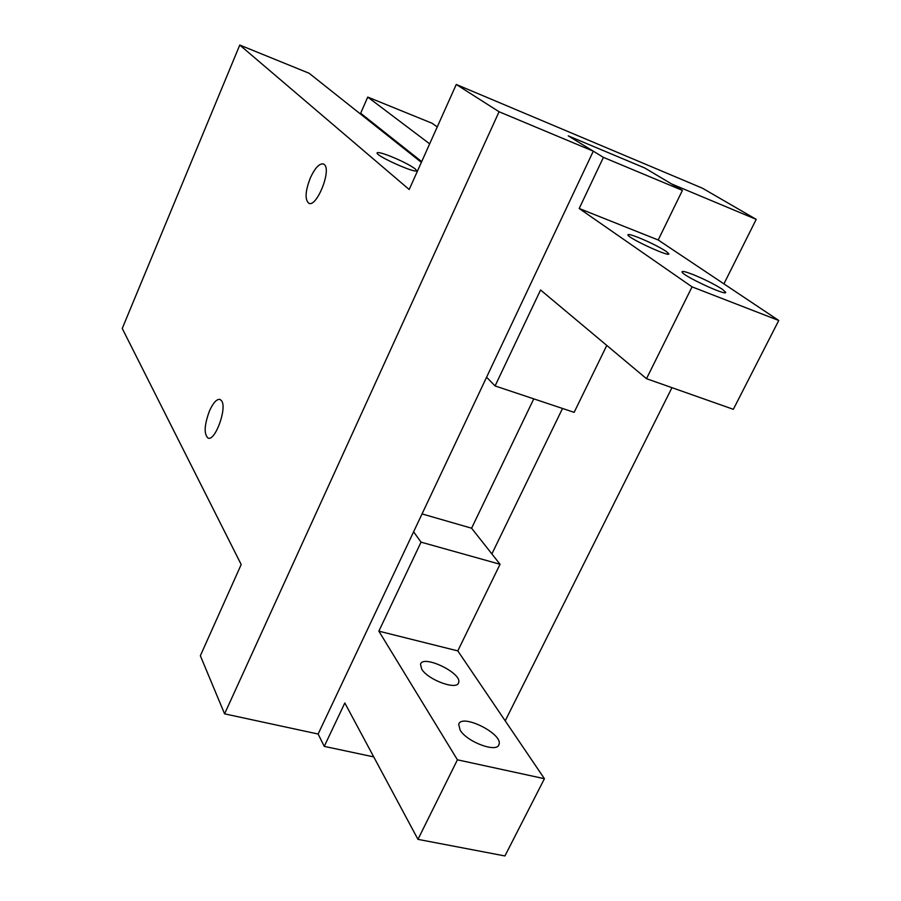 <?xml version="1.0" encoding="UTF-8"?>
<svg xmlns="http://www.w3.org/2000/svg" width="901" height="901" viewBox="0 0 901 901"><rect width="100%" height="100%" fill="white"/><g stroke="black" fill="none" stroke-linecap="round" stroke-linejoin="round"><path stroke-width="1.35" d="M638.415 237.526C649.666 242.144 658.89 246.739 666.087 251.311L668.846 253.823C670.119 257.618 626.927 237.571 627.918 234.834C628.188 233.99 631.691 234.891 638.415 237.526M692.599 274.377C704.391 279.186 714.313 284.153 722.365 289.277L725.722 292.318C727.163 296.609 681.055 274.996 682.046 271.854C682.282 270.908 685.796 271.753 692.599 274.377M606.778 345.432L574.14 412.343L495.088 385.943L486.585 377.215M692.047 286.867L778.757 320.486L658.203 239.993L682.406 190.381L644.756 167.991L671.572 183.939L756.209 219.36L702.352 188.163L456.266 84.469L499.075 111.747L593.297 151.177L568.238 135.848L644.756 167.991L568.238 135.848L603.422 157.371L579.197 208.503L692.047 286.867L646.501 378.69L540.566 289.987L495.088 385.943M658.203 239.993L579.197 208.503M778.757 320.486L733.335 409.313L646.501 378.69M682.406 190.381L603.422 157.371M421.668 669.038L420.508 664.307C422.794 654.149 462.528 673.238 458.609 682.631C457.235 690.662 427.705 679.838 421.668 669.038M460.107 730.047L458.722 724.381C461.323 713.006 503.31 733.887 498.996 744.44C497.42 753.292 466.842 742.019 460.107 730.047M593.297 151.177L318.132 734.033L324.247 746.377L344.824 702.971L417.963 839.36L457.426 759.813L378.859 631.162L421.049 542.154L500.044 564.274L471.595 528.211L533.775 398.861M422.04 513.919L471.595 528.211M421.049 542.154L413.604 531.804M378.859 631.162L457.798 650.894L500.044 564.274M417.963 839.36L504.92 855.95L544.429 778.701L457.798 650.894M457.426 759.813L544.429 778.701M324.247 746.377L373.735 756.896M318.132 734.033L224.586 713.851L200.349 655.737L241.198 564.533L122.243 328.471L239.767 45.05L409.2 189.514L456.266 84.469M421.375 162.36L309.111 73.251L239.767 45.05M437.233 126.94L432.165 123.291L367.732 97.083L360.67 113.256L363.306 116.263M209.516 410.822C213.289 402.601 216.814 398.816 220.114 399.458L221.691 400.922C227.221 408.603 214.877 441.907 207.962 438.032C203.795 433.933 204.313 424.867 209.516 410.822M390.054 156.11C401.508 160.761 409.91 165.029 415.226 168.892L416.532 170.514C417.186 174.377 375.571 155.828 377.08 152.922C377.71 151.965 382.035 153.024 390.054 156.11M310.327 177.947C315.001 167.901 319.382 163.239 323.459 163.959L324.304 164.523C331.782 170.098 316.611 207.838 308.784 203.243C304.752 199.617 305.259 191.181 310.327 177.947M562.517 408.468L491.878 553.912M429.664 143.845L367.732 97.083M421.702 161.617L360.67 113.256M499.075 111.747L224.586 713.851M756.209 219.36L723.92 283.871M671.966 387.667L505.202 720.834M458.609 682.631L458.226 683.42M498.996 744.44L498.512 745.42"/></g></svg>
